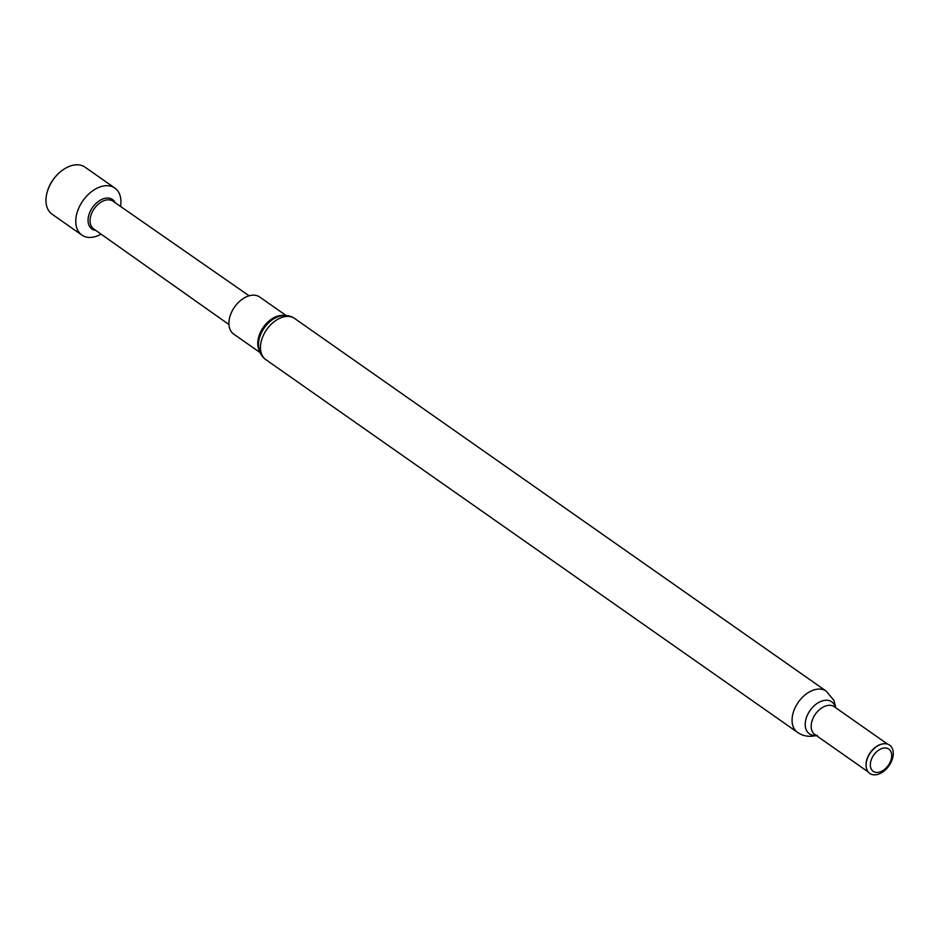 <?xml version="1.0" encoding="UTF-8"?>
<svg xmlns="http://www.w3.org/2000/svg" width="940" height="940" viewBox="0 0 940 940"><rect width="100%" height="100%" fill="white"/><g stroke="black" fill="none" stroke-linecap="round" stroke-linejoin="round"><path stroke-width="1.41" d="M882.319 748.381A13.595 8.93 -55 0 1 891.625 757.005A13.595 8.93 -55 0 1 879.711 772.034A13.595 8.93 -55 0 1 870.405 763.409A13.595 8.93 -55 0 1 882.319 748.381M881.368 744.257A17.273 11.339 -55 0 1 883.6 743.787A17.273 11.339 -55 0 1 893 756.5A17.273 11.339 -55 0 1 878.042 774.313A17.273 11.339 -55 0 1 866.457 768.239A17.273 11.339 -55 0 1 881.368 744.257M866.41 768.027A16.944 11.127 -55 0 1 866.363 767.827A16.944 11.127 -55 0 1 880.98 744.292A16.944 11.127 -55 0 1 883.177 743.834A16.944 11.127 -55 0 1 883.389 743.81M286.113 315.523L259.722 297.028A22.642 14.876 125 0 0 248.9 295.865A22.642 14.876 125 0 0 230.852 313.866A22.642 14.876 125 0 0 233.731 334.111L260.122 352.606M120.543 206.436A28.717 18.859 125 0 0 114.833 188.047L85.035 167.155A28.717 18.859 125 0 0 71.311 165.687A28.717 18.859 125 0 0 63.203 169.682A28.717 18.859 125 0 0 47 192.806A28.717 18.859 125 0 0 52.064 214.179L81.874 235.071A28.717 18.859 125 0 0 95.598 236.551A28.717 18.859 125 0 0 101.109 234.166M115.174 202.699A17.978 11.809 125 0 0 103.905 198.599A17.978 11.809 125 0 0 88.665 215.695A17.978 11.809 125 0 0 95.763 230.394M114.833 188.047A28.717 18.859 125 0 0 101.109 186.578A28.717 18.859 125 0 0 78.22 209.397A28.717 18.859 125 0 0 81.874 235.071M228.961 324.559L93.612 228.867A16.897 11.092 -55 0 1 91.497 213.756A16.897 11.092 -55 0 1 104.963 200.349A16.897 11.092 -55 0 1 113.012 201.207L249.112 295.806M47.059 192.559A27.777 18.248 -55 0 1 47.129 192.324A27.777 18.248 -55 0 1 62.804 169.964A27.777 18.248 -55 0 1 63.004 169.823M868.172 771.905L814.78 734.469A16.944 11.127 -55 0 1 812.618 719.312A16.944 11.127 -55 0 1 826.131 705.846A16.944 11.127 -55 0 1 834.238 706.716L887.63 744.151M817.318 735.35C809.528 737.266 802.889 736.232 797.402 732.272A25.122 16.497 -55 0 1 794.206 709.806A25.122 16.497 -55 0 1 814.228 689.843A25.122 16.497 -55 0 1 826.236 691.135L294.631 318.472C290.19 315.417 284.996 314.724 279.062 316.38A23.312 15.31 -55 0 1 279.062 316.38L279.121 316.357M797.402 732.272L265.785 359.609A25.122 16.497 -55 0 1 262.601 337.154A25.122 16.497 -55 0 1 282.623 317.18A25.122 16.497 -55 0 1 294.631 318.472M816.002 735.327A19.493 12.808 -55 0 1 805.557 720.874A19.493 12.808 -55 0 1 822.418 700.852A19.493 12.808 -55 0 1 835.46 707.573M265.785 359.609C261.402 356.471 258.982 351.83 258.512 345.673A23.312 15.31 -55 0 1 279.051 316.38L279.051 316.38M284.127 315.499A22.642 14.876 125 0 0 277.735 316.075A22.642 14.876 125 0 0 261.144 330.892A22.642 14.876 125 0 0 259.416 350.749M835.86 707.855L833.909 700.429L826.236 691.135"/></g></svg>
